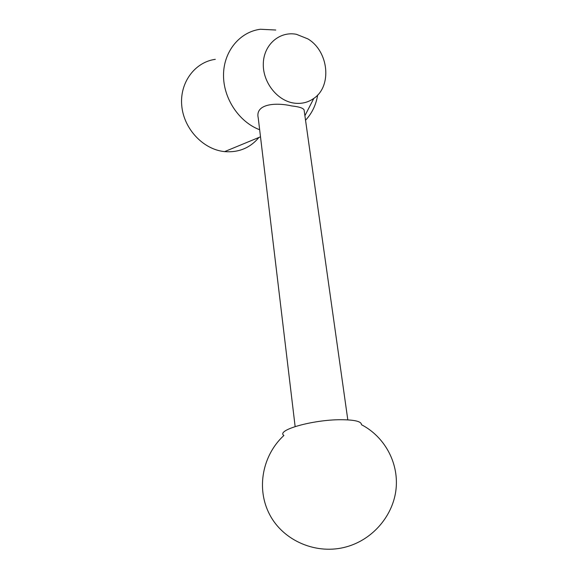 <?xml version="1.0" encoding="UTF-8"?>
<svg xmlns="http://www.w3.org/2000/svg" width="578" height="578" viewBox="0 0 578 578"><rect width="100%" height="100%" fill="white"/><g stroke="black" fill="none" stroke-linecap="round" stroke-linejoin="round"><path stroke-width="0.87" d="M259.659 129.754C239.003 121.965 223.224 98.339 223.52 74.815C223.693 51.276 239.819 31.841 260.425 29.254L275.764 30.02M317.669 95.009C316.022 104.943 311.976 113.346 305.538 120.217M258.93 137.456C250.115 147.982 238.671 152.708 224.604 151.624L223.946 151.544C202.929 149.146 183.811 128.771 181.759 105.774C179.505 82.77 194.779 62.106 215.298 59.332M296.413 34.304L307.836 38.878C328.759 51.211 332.278 86.1 313.832 98.39C307.973 102.544 301.333 104.105 293.92 103.086C277.086 100.731 262.463 81.946 263.315 63.219C263.922 44.455 279.716 30.995 296.413 34.304M295.134 426.55L258.25 117.991C254.862 103.888 275.641 102.212 291.623 105.918C299.028 106.735 303.183 108.064 304.086 109.921L304.223 110.86M361.452 424.7C361.503 421.427 354.603 419.765 340.753 419.715C312.554 419.679 275.677 430.256 283.906 435.472C262.6 455.016 255.859 488.41 269.688 514.637C283.343 540.907 316.722 555.386 346.822 546.73C373.489 539.18 393.618 514.817 396.118 488.403C398.639 461.952 384.081 436.397 361.452 424.7M224.604 151.624L260.497 136.805M313.832 98.39L304.902 115.694M347.812 419.866L304.086 109.921"/></g></svg>
